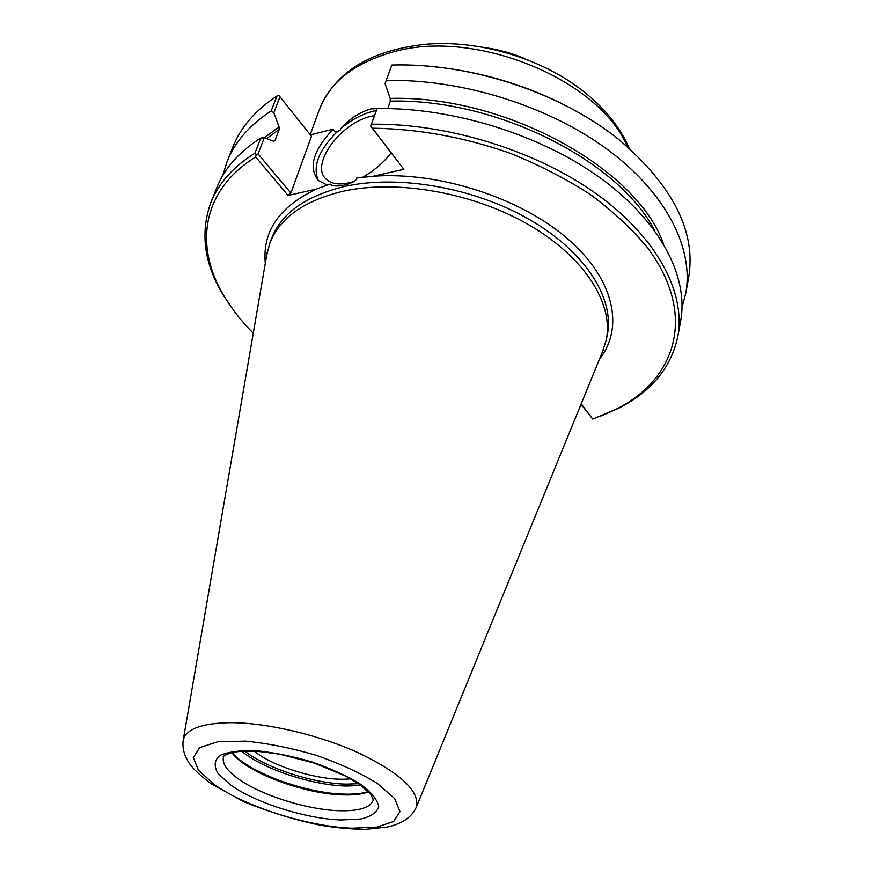 <?xml version="1.0" encoding="UTF-8"?>
<svg xmlns="http://www.w3.org/2000/svg" width="873" height="873" viewBox="0 0 873 873"><rect width="100%" height="100%" fill="white"/><g stroke="black" fill="none" stroke-linecap="round" stroke-linejoin="round"><path stroke-width="1.31" d="M318.394 180.613C312.381 166.808 318.481 150.658 336.694 132.183L340.317 129.979L340.841 128.484C352.223 119.077 363.921 113.108 375.936 110.565M391.028 153.037C383.334 162.858 373.895 170.912 362.721 177.208M370.676 126.138L377.125 108.547L370.676 126.138L403.828 169.307L373.262 176.215L356.544 178.037C357.712 182.621 335.123 189.354 330.103 184.028L316.539 189.026L288.09 195.465L255.702 156.976C200.801 190.74 194.09 247.517 224.754 297.169L223.368 295.336C204.195 263.799 199.993 232.96 210.764 202.831C218.348 183.461 233.091 166.896 254.96 153.124L256.149 154.477L258.07 153.932L264.279 137.748L273.609 141.262L274.995 140.52L279.174 129.466L279.054 126.891L273.849 112.77L279.982 96.794L311.465 136.286L290.873 193.042L258.07 153.932M327.091 185.011L318.176 180.416C308.267 167.267 313.265 150.189 333.18 129.171L335.145 131.681L336.694 132.183M340.841 128.484C350.051 118.51 360.167 111.962 371.2 108.841L387.874 108.459M354.318 181.322C341.758 185.382 332.395 184.705 326.251 179.26C309.544 165.27 340.274 122.875 371.298 116.218L374.244 115.585M335.909 132.183L340.317 129.979M350.51 778.771C324.178 782.077 274.635 767.88 254.065 751.118M222.79 175.484L226.98 161.843L232.72 147.351C240.522 127.458 255.265 110.336 276.948 96.008L278.803 95.506L279.982 96.794M276.948 96.008L271.208 110.926L273.849 112.77M391.824 65.038L385.069 83.535L391.824 65.038C470.111 62.54 561.841 93.007 619.59 140.182C673.487 186.44 696.479 232.404 688.557 278.061L685.741 293.393L682.064 307.176M426.1 66.01C475.981 70.146 523.167 83.677 567.668 106.604M310.341 134.879L333.18 129.171M386.608 80.469C462.199 78.799 549.455 106.32 608.295 150.101C667.147 194.002 693.97 249.318 685.741 293.393M403.828 169.307L370.927 126.148M385.069 83.535L390.166 98.431L390.318 101.115L387.841 108.568M377.125 108.547C453.513 107.357 541.958 135.195 601.683 178.943C661.407 222.811 688.753 277.745 680.624 321.253L677.775 336.749C670.944 368.013 651.04 391.933 618.073 408.509L599.795 416.486M372.749 128.211C418.112 128.833 463.727 137.105 509.57 153.037C538.881 164.79 565.813 178.627 590.388 194.548C613.141 211.364 632.194 229.119 647.58 247.812C697.44 314.575 676.313 379.34 615.923 409.339L592.702 419.051L581.2 403.85M581.047 404.21L592.702 419.051M371.843 124.195C448.678 123.268 537.779 151.28 597.994 195.006C658.22 238.864 685.84 293.568 677.775 336.749M253.268 333.224C241.865 321.711 232.36 309.697 224.754 297.169M264.279 137.748L260.765 138.032L254.96 153.124M210.764 202.831L216.559 188.186C224.208 168.675 238.94 151.957 260.765 138.032M256.149 154.477L255.702 156.976M290.873 193.042L288.09 195.465M234.641 311.781L223.368 295.336M226.98 161.843C234.728 142.081 249.471 125.112 271.208 110.926M368.384 791.625C362.186 793.568 354.22 794.408 344.464 794.135C305.888 793.492 247.987 772.278 232.098 752.548M368.581 791.833C362.35 794.179 353.947 795.194 343.351 794.91C304.426 794.277 245.684 772.256 231.814 752.613M182.926 742.967L183.221 740.217C186.08 729.02 201.707 723.182 230.112 722.691C266.8 722.582 320.238 735.186 359.982 753.53C401.198 773.762 420 791.604 416.366 807.067L415.155 809.555M266.636 255.582L269.593 243.873C279.065 218.512 303.335 201.019 342.412 191.394C396.844 179.063 473.755 192.638 529.595 225.278C585.543 257.939 614.035 304.557 606.135 340.372L602.435 351.874M310.21 134.715L319.234 109.889C329.274 83 352.954 63.958 390.286 52.762C472.271 27.15 598.922 78.483 627.349 146.653M269.593 243.873L271.274 239.257C280.768 213.83 305.026 196.272 344.038 186.593C398.404 174.174 475.152 187.684 530.86 220.334C586.667 252.995 615.072 299.657 607.161 335.57L606.135 340.372M265.305 263.264C262.26 231.378 279.338 206.628 316.539 189.026M373.262 176.215C438.552 171.435 519.555 197.484 566.959 238.187C614.559 278.934 624.435 327.626 599.489 359.087M264.344 137.781L279.054 126.891M390.166 98.431C505.161 94.895 637.486 168.74 663.502 243.883M390.318 101.115C496.05 98.333 619.066 160.883 654.652 230.57M266.56 138.611L279.174 129.466M273.762 141.306L274.995 140.52M319.234 109.889C334.828 71.99 370.512 50.099 426.297 44.217C477.367 39.842 538.052 57.236 579.05 88.02C602.948 105.906 619.655 125.985 629.182 148.246M483.369 47.393C499.214 49.477 514.415 53.842 528.962 60.466M358.541 783.725L346.254 784.129C314.225 783.594 267.869 768.775 245.695 751.871L244.626 751.053M361.007 785.449L346.646 786.049C313.996 785.471 266.789 770.39 244.167 753.192L241.614 751.216M373.48 799.068L373.295 800.006C370.49 807.689 359.087 811.257 339.084 810.722C306.86 809.806 260.067 794.921 237.554 778.312C226.609 770.292 221.917 763.209 223.477 757.055L223.826 756.149M340.95 819.976C305.779 818.841 254.894 802.68 230.188 784.674L217.999 773.456C213.765 766.287 214.322 760.339 219.669 755.582C227.875 751.871 240.02 750.245 256.116 750.693C273.86 752.482 292.499 756.236 312.032 761.965C330.932 768.589 347.083 775.999 360.462 784.183C371.331 792.357 377.42 799.799 378.74 806.499C377.125 812.392 371.156 816.561 360.8 819.016L340.95 819.976M351.917 828.204C307.951 826.6 245.138 806.685 213.929 784.26L198.422 770.204L193.326 757.48L199.775 747.572L217.683 741.81L245.389 741.122C267.847 743.327 291.506 748.063 316.342 755.341C340.35 763.788 360.778 773.205 377.594 783.594L394.661 798.577L399.998 811.672L393.625 821.482L376.852 827.113L351.917 828.204M615.923 409.339L618.073 408.509M223.739 756.247L223.204 757.022C223.041 756.029 225.9 754.556 231.803 752.613L239.18 751.424L257.557 751.315L279.753 754.174L314.356 763.122L345.512 776.064L359.501 784.38L370.883 794.419L373.295 800.006L373.513 799.188M416.148 807.58C411.696 817.303 401.995 823.796 387.045 827.091L365.547 829.35C352.201 829.241 337.796 827.975 322.323 825.563C296.864 820.544 270.575 812.545 243.425 801.567L210.786 783.539C197.702 773.62 189.877 765.741 187.302 759.903C183.821 753.879 182.424 747.495 183.123 740.762M416.377 807.067L603.527 349.211M183.21 740.217L267.116 252.744"/></g></svg>
